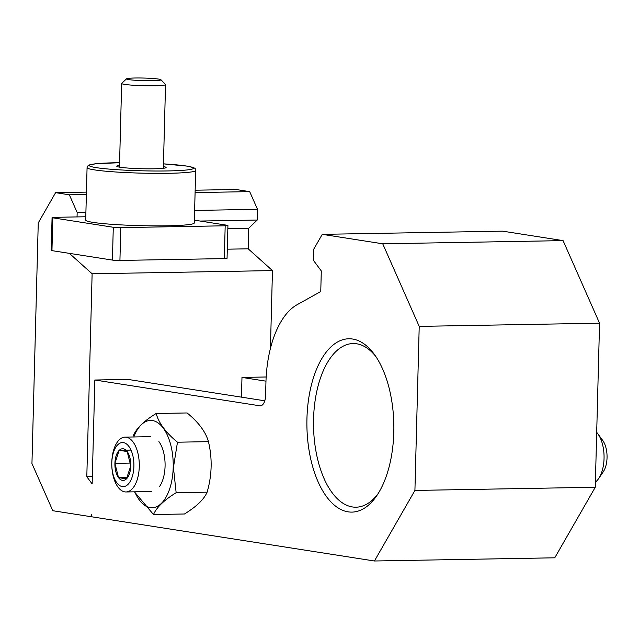 <?xml version="1.0" encoding="UTF-8"?>
<svg xmlns="http://www.w3.org/2000/svg" width="639" height="639" viewBox="0 0 639 639"><rect width="100%" height="100%" fill="white"/><g stroke="black" fill="none" stroke-linecap="round" stroke-linejoin="round"><path stroke-width="0.96" d="M241.462 397.146L241.981 377.417L266.159 376.986M69.371 253.363L92.12 273.78L86.808 476.75L92.144 483.923L94.86 380.013L259.801 405.797A10.975 5.503 89 0 0 260.281 405.829A10.975 5.503 89 0 0 265.584 395.717L265.936 382.457A87.783 44.019 89 0 1 297.031 304.755L320.762 291.528L321.297 270.936L313.302 260.177L313.581 249.466L322.256 234.345L382.737 243.802L419.216 326.377L414.919 490.44L374.43 560.994L91.281 516.735L91.337 514.547A2.197 1.102 89 0 1 90.275 516.568A2.197 1.102 89 0 1 90.179 516.568L52.797 510.721L31.95 463.531L38.252 222.907L55.601 192.666L69.347 194.815L77.167 212.515L77.047 216.925M264.802 400.781A65.833 4.96 -178.5 0 1 262.781 400.485L128.08 379.43L94.86 380.013M265.976 381.163L241.981 377.417M322.256 234.345L502.597 231.158L563.071 240.615L599.558 323.19L595.26 487.253L554.764 557.807L374.43 560.994M195.087 192.595L249.689 191.628L235.943 189.487L195.151 190.206M86.433 192.123L55.601 192.666M86.369 194.52L69.347 194.815M249.689 191.628L257.509 209.328L194.623 210.439M85.906 212.364L77.167 212.515M257.509 209.328L257.221 220.04L200.183 221.046M257.221 220.04L248.731 228.219L227.843 228.594M248.731 228.219L248.188 248.811L227.3 249.186M248.188 248.811L272.462 270.593L92.12 273.78M92.335 476.654L86.808 476.75M272.462 270.593L270.425 348.415M563.071 240.615L382.737 243.802M599.558 323.19L419.216 326.377M595.26 487.253L414.919 490.44M393.808 432.236A86.68 43.476 89 0 1 376.818 495.624A86.68 43.476 89 0 1 330.115 501.048A86.68 43.476 89 0 1 306.944 418.657A86.68 43.476 89 0 1 330.762 347.081A86.68 43.476 89 0 1 374.326 354.373A86.68 43.476 89 0 1 393.808 432.236M375.748 356.41A81.84 41.04 -91 0 0 353.119 343.542A81.84 41.04 -91 0 0 313.557 418.96A81.84 41.04 -91 0 0 356.011 507.198A81.84 41.04 -91 0 0 378.176 493.54M119.237 450.295A15.839 7.94 -91 0 0 114.908 463.347A15.839 7.94 -91 0 0 118.519 477.637A15.839 7.94 -91 0 0 126.458 478.883A15.839 7.94 -91 0 0 130.779 465.831A15.839 7.94 -91 0 0 127.169 451.533A15.839 7.94 -91 0 0 119.237 450.295L114.908 463.347L118.519 477.637L126.458 478.883L130.779 465.831L127.169 451.533L119.237 450.295L130.987 450.088M595.396 482.07A27.429 13.754 -91 0 0 598.671 478.539L603.28 471.75A19.202 9.633 -91 0 0 602.729 440.463L597.88 433.841A27.429 13.754 -91 0 0 596.698 432.379M598.671 478.539A27.429 13.754 -91 0 0 597.88 433.841M126.25 437.196A27.429 13.754 -91 0 0 125.052 437.116A27.429 13.754 -91 0 0 111.777 464.785A27.429 13.754 -91 0 0 126.019 491.966A27.429 13.754 -91 0 0 139.294 465.496A27.429 13.754 -91 0 0 126.25 437.196M123.423 442.611A22.046 11.055 -91 0 0 112.991 474.082A22.046 11.055 -91 0 0 132.129 477.069A22.046 11.055 -91 0 0 123.423 442.611M127.289 477.485L118.519 477.637M130.731 463.067L114.908 463.347M133.799 436.956A43.676 21.902 89 0 1 158.792 423.441A43.676 21.902 89 0 1 173.201 467.508A43.676 21.902 89 0 1 158.448 505.737A43.676 21.902 89 0 1 134.765 491.814M158.903 441.597A27.429 13.754 89 0 1 165.07 466.23A27.429 13.754 89 0 1 159.686 486.295M134.422 491.822L153.496 514.539C156.579 507.374 164.127 500.097 176.148 492.717L173.425 467.524L177.474 442.204C165.94 432.747 158.831 423.178 156.148 413.505C144.166 420.837 136.618 428.106 133.487 435.327M156.148 413.505L187.107 412.954C198.649 422.411 205.758 431.98 208.442 441.653C212.444 458.451 212.004 475.288 207.116 492.174C204.041 499.347 196.492 506.615 184.463 513.996L153.496 514.539M207.116 492.174L176.148 492.717M208.442 441.653L177.474 442.204M194.368 220.136L227.18 225.263A5.487 0.415 -178.5 0 1 227.923 225.495A5.487 0.415 -178.5 0 1 225.184 225.783L120.779 227.628A5.487 0.415 -178.5 0 1 113.287 227.276L52.805 217.827A5.487 0.415 -178.5 0 1 52.071 217.603A5.487 0.415 -178.5 0 1 54.802 217.316L85.786 216.765M227.923 225.495L227.061 258.308A5.487 0.415 -178.5 0 1 224.329 258.595L119.924 260.44A5.487 0.415 -178.5 0 1 112.424 260.089L51.951 250.64A5.487 0.415 -178.5 0 1 51.208 250.416L52.071 217.603M195.67 170.469L194.296 222.971A54.315 4.098 -178.5 0 1 154.031 225.871A54.315 4.098 -178.5 0 1 93.014 222.38A54.315 4.098 -178.5 0 1 85.698 220.128L87.072 167.626A54.315 4.098 1.5 0 0 141.267 173.137A54.315 4.098 1.5 0 0 195.67 170.469C193.968 168.4 198.833 168.704 186.796 166.084L163.456 163.864A52.118 3.93 1.5 0 1 186.516 166.06A52.118 3.93 1.5 0 1 166.14 170.964A52.118 3.93 1.5 0 1 94.82 167.402A52.118 3.93 1.5 0 1 119.581 162.721L96.417 163.68L89.508 164.894L87.671 166.06L87.072 167.626M119.509 165.429A24.689 1.861 1.5 0 0 116.745 166.212A24.689 1.861 1.5 0 0 141.379 168.72A24.689 1.861 1.5 0 0 166.108 167.506A24.689 1.861 1.5 0 0 163.384 166.579M135.085 78.006A17.229 1.302 1.5 0 0 126.546 78.813A17.229 1.302 1.5 0 0 143.687 80.658A17.229 1.302 1.5 0 0 160.9 79.707A17.229 1.302 1.5 0 0 135.085 78.006M126.546 78.813L121.722 83.358A21.942 1.653 1.5 0 0 121.658 83.477A21.942 1.653 1.5 0 0 143.551 85.706A21.942 1.653 1.5 0 0 165.533 84.628A21.942 1.653 1.5 0 0 165.477 84.5L160.9 79.707M260.76 405.781L259.801 405.797M119.924 260.44L120.779 227.628M224.329 258.595L225.184 225.783M112.424 260.089L113.287 227.276M51.951 250.64L52.805 217.827M150.836 436.661L125.052 437.116M151.802 491.511L126.019 491.966M163.344 168.289L165.533 84.628M119.469 167.138L121.658 83.477"/></g></svg>
